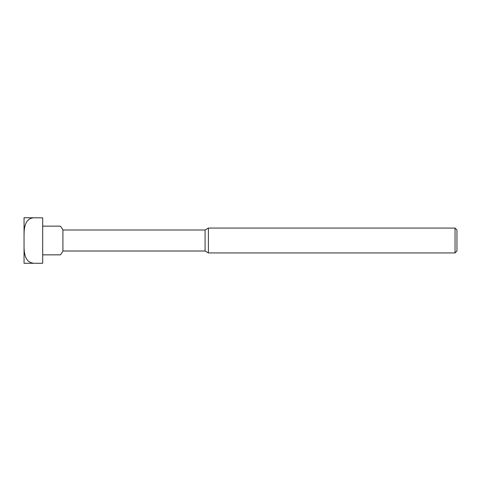 <?xml version="1.0" encoding="UTF-8"?>
<svg xmlns="http://www.w3.org/2000/svg" width="481" height="481" viewBox="0 0 481 481"><rect width="100%" height="100%" fill="white"/><g stroke="black" fill="none" stroke-linecap="round" stroke-linejoin="round"><path stroke-width="0.72" d="M24.05 263.281L42.689 263.281L24.05 263.281L24.05 243.729C23.924 250.757 24.08 262.007 33.165 263.149M42.689 217.851L24.05 217.719L42.689 217.851L42.689 263.149M33.165 217.851C24.098 218.981 23.918 230.231 24.05 237.271L24.05 243.729M24.08 233.742L24.176 231.445M455.044 228.072L456.95 229.978L456.95 251.022L455.044 252.928L208.393 252.928L208.393 228.072L455.044 228.072L455.044 252.928M208.393 252.928L205.074 251.01L205.074 229.99L208.393 228.072M205.074 229.99L62.909 229.99L62.909 251.01L205.074 251.01M42.689 254.846L60.396 254.846L42.689 254.846M42.689 226.154L60.396 226.154L42.689 226.154M24.05 217.719L24.05 237.271M62.909 229.99A22.781 22.781 0 0 0 60.396 226.154M60.396 254.846A22.781 22.781 0 0 0 62.909 251.01"/></g></svg>
